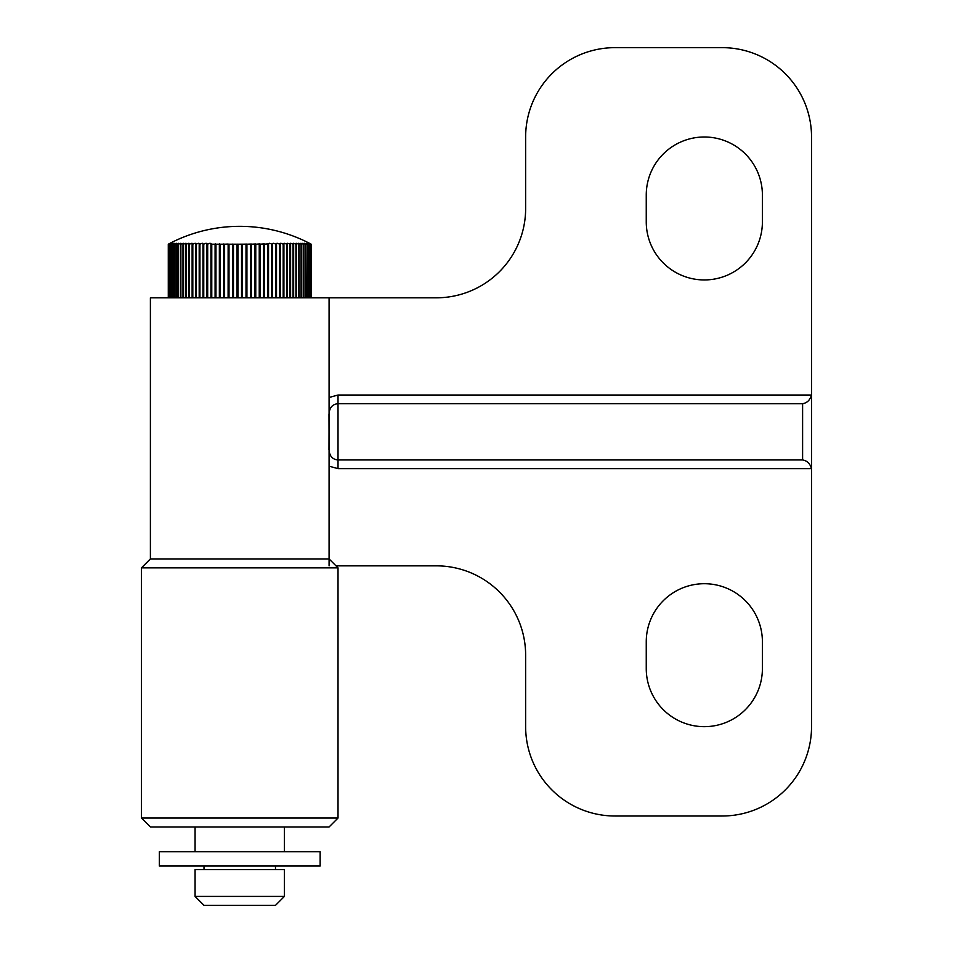 <?xml version="1.0" encoding="UTF-8"?>
<svg xmlns="http://www.w3.org/2000/svg" width="953" height="953" viewBox="0 0 953 953"><rect width="100%" height="100%" fill="white"/><g stroke="black" fill="none" stroke-linecap="round" stroke-linejoin="round"><path stroke-width="1.43" d="M168.312 297.812L168.288 244.206L170.051 243.265A151.884 151.884 0 0 1 309.427 243.265L311.19 244.206L311.166 297.812M224.598 297.812L224.598 244.206L228.136 244.039L228.101 297.812M195.961 243.611L195.568 297.812M168.288 244.206L168.288 297.812M311.19 297.812L311.19 244.206M310.94 297.812L310.94 244.206C308.772 243.015 308.855 243.015 311.166 244.206C308.855 243.015 308.772 243.015 310.94 244.206L310.857 297.812M310.404 297.812L310.404 244.206C308.331 243.015 308.474 243.015 310.857 244.206C308.474 243.015 308.331 243.015 310.404 244.206L310.261 297.812M309.594 297.812L309.594 244.206C307.616 243.015 307.831 243.015 310.261 244.206C307.831 243.015 307.616 243.015 309.594 244.206L309.391 297.812M308.498 297.812L308.498 244.206C306.628 243.015 306.926 243.015 309.391 244.206C306.926 243.015 306.628 243.015 308.498 244.206L308.248 297.812M307.14 297.812L307.14 244.206C305.377 243.015 305.746 243.015 308.248 244.206C305.746 243.015 305.377 243.015 307.14 244.206L306.83 297.812M305.52 297.812L305.52 244.206L304.412 243.337M303.626 297.812L303.626 244.206C302.113 243.015 302.613 243.015 305.151 244.206L305.52 244.206C303.864 243.015 304.305 243.015 306.83 244.206M305.151 244.206L305.151 297.812M301.493 297.812L301.493 244.206C300.1 243.015 300.671 243.015 303.209 244.206L302.625 243.36M303.209 244.206L303.209 297.812M299.111 297.812L299.111 244.206C297.86 243.015 298.492 243.015 301.029 244.206L300.588 243.384M301.029 244.206L301.029 297.812M296.49 297.812L296.49 244.206C295.382 243.015 296.085 243.015 298.599 244.206L298.301 243.42M298.599 244.206L298.599 297.812M293.655 297.812L293.655 244.206C292.69 243.015 293.441 243.015 295.93 244.206L295.775 243.444M295.93 244.206L295.93 297.812M290.605 297.812L290.605 244.206C289.783 243.015 290.594 243.015 293.047 244.206L293.655 244.206L293.024 243.492M293.047 244.206L293.047 297.812M287.353 297.812L287.353 244.206C286.686 243.015 287.556 243.015 289.95 244.206L290.605 244.206L290.057 243.527M289.95 244.206L289.95 297.812M283.911 297.812L283.911 244.206C283.398 243.015 284.316 243.015 286.662 244.206L287.353 244.206L286.877 243.563M286.662 244.206L286.662 297.812M280.289 297.812L280.289 244.206C279.932 243.015 280.897 243.015 283.184 244.206L283.911 244.206L283.517 243.611M283.184 244.206L283.184 297.812M276.513 297.812L276.513 244.206C276.322 243.015 277.323 243.015 279.539 244.206L279.968 243.658M279.539 244.206L279.539 297.812M272.594 297.812L272.594 244.206C272.558 243.015 273.606 243.015 275.727 244.206L276.251 243.706M275.727 244.206L275.727 297.812M268.543 297.812L268.543 244.206C268.663 243.015 269.747 243.015 271.784 244.206L272.391 243.765M271.784 244.206L271.784 297.812M264.386 297.812L264.386 244.206L268.389 243.813M267.71 244.206L267.71 297.812M260.121 297.812L260.121 244.206L264.267 243.873M263.516 244.206L263.516 297.812M255.773 297.812L255.773 244.206L260.038 243.92M259.24 244.206L259.24 297.812M251.378 297.812L251.378 244.206L255.726 243.98M254.88 244.206L254.88 297.812M246.922 297.812L246.922 244.206L251.342 244.039M250.472 244.206L250.472 297.812M242.443 297.812L242.443 244.206L246.91 244.099M246.005 244.206L246.005 297.812M237.952 297.812L237.952 244.206L242.443 244.159M241.526 244.206L241.526 297.812M233.473 297.812L233.473 244.206L237.035 244.206L237.035 297.812M237.035 244.159L237.952 244.206M229.006 297.812L229.006 244.206L232.556 244.206L232.556 297.812M232.568 244.099L233.473 244.206M229.006 244.206L228.101 244.206M220.238 297.812L220.238 244.206L223.705 244.206L223.705 297.812M223.752 243.98L224.598 244.206M215.962 297.812L215.962 244.206L219.357 244.206L219.357 297.812M219.44 243.92L220.238 244.206M211.769 297.812L211.769 244.206L215.092 244.206L215.092 297.812M215.211 243.873L215.962 244.206M207.694 297.812L207.694 244.206C209.731 243.015 210.816 243.015 210.935 244.206L210.935 297.812M211.089 243.813L211.769 244.206M203.751 297.812L203.751 244.206C205.872 243.015 206.92 243.015 206.884 244.206L206.884 297.812M207.087 243.765L207.694 244.206M199.939 297.812L199.939 244.206C202.155 243.015 203.156 243.015 202.965 244.206L202.965 297.812M196.294 297.812L196.294 244.206C198.581 243.015 199.546 243.015 199.189 244.206L199.189 297.812M192.816 297.812L192.816 244.206C195.162 243.015 196.08 243.015 195.568 244.206L196.294 244.206M189.528 297.812L189.528 244.206C191.922 243.015 192.792 243.015 192.125 244.206L192.125 297.812M192.601 243.563L192.125 244.206L192.816 244.206M186.431 297.812L186.431 244.206C188.885 243.015 189.695 243.015 188.873 244.206L188.873 297.812M189.421 243.527L188.873 244.206L189.528 244.206M183.548 297.812L183.548 244.206C186.038 243.015 186.788 243.015 185.823 244.206L185.823 297.812M186.454 243.492L185.823 244.206L186.431 244.206M180.879 297.812L180.879 244.206C183.393 243.015 184.096 243.015 182.988 244.206L182.988 297.812M183.703 243.444L183.548 244.206M178.449 297.812L178.449 244.206C180.987 243.015 181.618 243.015 180.367 244.206L180.367 297.812M181.177 243.42L180.879 244.206M176.269 297.812L176.269 244.206C178.807 243.015 179.378 243.015 177.985 244.206L177.985 297.812M178.89 243.384L178.449 244.206M174.328 297.812L174.328 244.206C176.865 243.015 177.365 243.015 175.852 244.206L175.852 297.812M176.853 243.36L176.269 244.206M172.648 297.812L172.648 244.206C175.173 243.015 175.614 243.015 173.958 244.206L173.958 297.812M175.066 243.337L174.328 244.206M171.23 297.812L171.23 244.206C173.732 243.015 174.101 243.015 172.338 244.206L172.338 297.812M170.087 297.812L170.087 244.206C172.553 243.015 172.85 243.015 170.98 244.206L171.23 244.206C173.732 243.015 174.101 243.015 172.338 244.206L172.648 244.206M169.217 297.812L169.217 244.206C171.647 243.015 171.862 243.015 169.884 244.206L170.087 244.206C172.553 243.015 172.85 243.015 170.98 244.206L170.98 297.812M168.621 297.812L168.621 244.206C171.004 243.015 171.147 243.015 169.074 244.206L169.217 244.206C171.647 243.015 171.862 243.015 169.884 244.206L169.884 297.812M168.538 297.812L168.538 244.206C170.706 243.015 170.623 243.015 168.312 244.206C170.623 243.015 170.706 243.015 168.538 244.206L168.621 244.206C171.004 243.015 171.147 243.015 169.074 244.206L169.074 297.812M195.067 826.966L195.067 851.744M284.411 826.966L284.411 851.744M204.002 869.612L204.002 866.039M275.477 869.612L275.477 866.039M284.411 896.416L284.411 869.612L195.067 869.612L195.067 896.416L284.411 896.416L275.477 905.35L204.002 905.35L195.067 896.416M320.148 851.744L320.148 866.039L159.33 866.039L159.33 851.744L320.148 851.744M141.461 818.031L338.017 818.031L329.083 826.966L150.395 826.966L141.461 818.031L141.461 567.869L150.395 558.934L329.083 558.934L338.017 567.869L141.461 567.869M338.017 818.031L338.017 567.869M150.395 297.812L150.395 558.934L150.395 297.812L436.295 297.812A89.344 89.344 0 0 0 525.639 208.469L525.639 136.994A89.344 89.344 0 0 1 614.983 47.65L722.195 47.65A89.344 89.344 0 0 1 811.539 136.994L811.539 469.71A8.934 8.934 -87.8 0 0 811.48 468.638L338.017 468.65L338.017 459.965C332.442 459.453 329.464 456.046 329.083 449.733L329.083 413.924L328.988 449.733M335.992 565.844L436.295 565.844A89.344 89.344 0 0 1 525.639 655.188L525.639 726.662A89.344 89.344 0 0 0 614.983 816.006L722.195 816.006A89.344 89.344 0 0 0 811.539 726.662L811.539 469.71M762.4 221.87A58.073 58.073 0 0 1 704.327 279.944A58.073 58.073 0 0 1 646.253 221.87L646.253 195.067A58.073 58.073 0 0 1 704.327 136.994A58.073 58.073 0 0 1 762.4 195.067L762.4 221.87M762.4 641.786L762.4 668.589A58.073 58.073 0 0 1 704.327 726.662A58.073 58.073 0 0 1 646.253 668.589L646.253 641.786A58.073 58.073 0 0 1 704.327 583.712A58.073 58.073 0 0 1 762.4 641.786M802.605 459.954L338.017 459.965C332.442 459.453 329.464 456.046 329.083 449.733L329.083 413.924C329.464 407.622 332.442 404.215 338.017 403.691L338.017 395.019L811.48 395.019C810.086 400.046 807.131 402.94 802.605 403.703L802.605 459.954C807.12 460.704 810.086 463.599 811.48 468.638M811.48 395.019A8.934 8.934 -86.1 0 0 811.539 393.946M329.083 449.733L328.988 413.924M338.017 403.691L802.605 403.703L338.017 403.691L338.017 459.965M338.017 468.65L329.083 466.172M338.017 395.019L329.083 397.496M329.083 565.844L329.083 297.812"/></g></svg>
